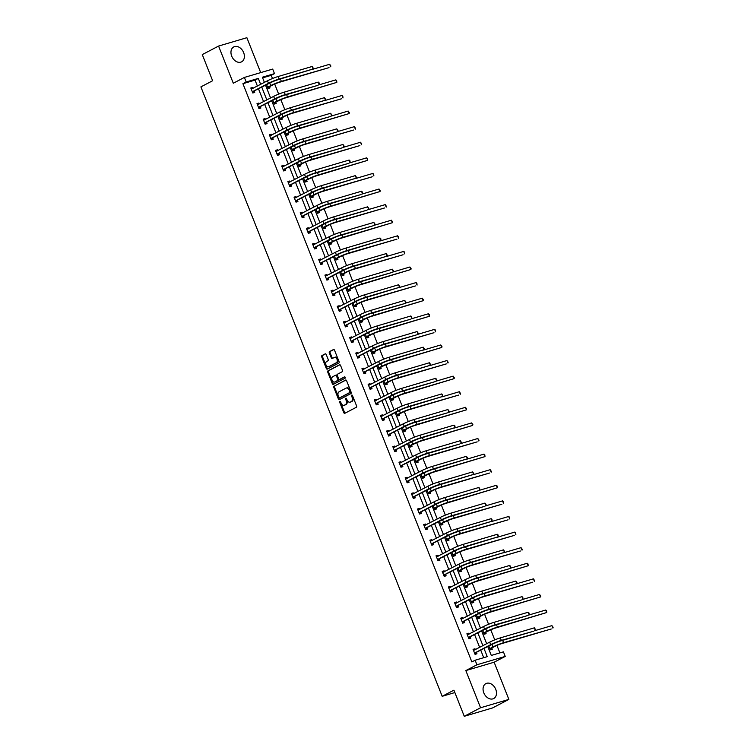 <?xml version="1.0" encoding="UTF-8"?>
<svg xmlns="http://www.w3.org/2000/svg" width="754" height="754" viewBox="0 0 754 754"><rect width="100%" height="100%" fill="white"/><g stroke="black" fill="none" stroke-linecap="round" stroke-linejoin="round"><path stroke-width="1.13" d="M339.847 401.317A0.745 0.5 -106.5 0 0 339.668 402.24L343.796 412.664A1.056 0.716 -106.5 0 0 344.823 413.305L356.34 407.273A1.056 0.716 -106.5 0 0 356.595 405.954L352.467 395.53A0.745 0.5 -106.5 0 0 351.571 396.001L352.109 397.349A3.393 2.29 -106.5 0 1 351.298 401.562L350.337 402.071A3.393 2.29 -106.5 0 1 350.063 402.184A3.393 2.29 -106.5 0 1 347.047 399.997L346.52 398.649A0.745 0.5 -106.5 0 0 345.624 399.12L346.152 400.468A3.393 2.29 -106.5 0 1 345.351 404.681L344.389 405.181A3.393 2.29 -106.5 0 1 344.107 405.294A3.393 2.29 -106.5 0 1 341.1 403.117L340.563 401.769A0.745 0.5 -106.5 0 0 339.847 401.317M340.374 401.458A0.745 0.5 -106.5 0 0 340.431 402.014L344.559 412.438A1.056 0.716 -106.5 0 0 345.2 413.117M352.278 395.228A0.745 0.5 -106.5 0 0 352.335 395.775L352.872 397.122L352.109 397.349M346.322 398.338A0.745 0.5 -106.5 0 0 346.388 398.894L346.915 400.242L346.152 400.468M243.646 52.61A8.426 6.164 -117.7 0 1 241.582 61.837A8.426 6.164 -117.7 0 1 231.704 56.135A8.426 6.164 -117.7 0 1 233.768 46.908A8.426 6.164 -117.7 0 1 243.646 52.61M495.736 689.326A8.426 6.164 -117.7 0 1 493.681 698.553A8.426 6.164 -117.7 0 1 483.804 692.851A8.426 6.164 -117.7 0 1 485.859 683.624A8.426 6.164 -117.7 0 1 495.736 689.326M508.865 699.401L492.569 707.94L464.266 716.3L480.562 707.761L508.865 699.401L494.143 662.219L505.227 656.414L476.924 664.774L475.124 660.221L487.244 656.64L484.049 648.563M260.705 72.62L246.878 37.7L218.575 46.06L233.297 83.242L244.381 77.436L272.684 69.076L274.484 73.628L262.364 77.21L264.409 82.393M464.266 716.3L453.917 690.164L442.183 696.31L200.894 86.889L212.628 80.744L202.279 54.599L218.575 46.06M326.228 354.521A1.056 0.716 -106.5 0 0 325.191 353.871L321.967 355.568A1.056 0.716 -106.5 0 0 321.713 356.887L326.293 368.461A1.056 0.716 -106.5 0 0 327.321 369.111L338.838 363.07A1.056 0.716 -106.5 0 0 339.093 361.76L334.512 350.176A1.056 0.716 -106.5 0 0 333.485 349.536L329.583 351.581A1.056 0.716 -106.5 0 0 329.328 352.891L331.289 357.848A1.056 0.716 -106.5 0 0 332.316 358.499L334.258 357.481A2.837 1.913 -106.5 0 1 334.484 357.387A2.837 1.913 -106.5 0 1 337.066 359.385A2.837 1.913 -106.5 0 1 336.331 362.731L328.744 366.708A2.837 1.913 -106.5 0 1 328.508 366.802A2.837 1.913 -106.5 0 1 325.935 364.804A2.837 1.913 -106.5 0 1 326.671 361.458L327.933 360.789A1.056 0.716 -106.5 0 0 328.188 359.479L326.228 354.521M494.143 662.219L465.84 670.579L480.562 707.761M465.84 670.579L476.924 664.774M257.406 86.06L255.05 80.112L242.92 83.694L471.863 661.927L475.124 660.221M242.92 83.694L246.181 81.988L244.381 77.436M334.041 386.086A1.056 0.716 -106.5 0 0 333.796 387.396L338.376 398.979A1.056 0.716 -106.5 0 0 339.404 399.62L350.921 393.588A1.056 0.716 -106.5 0 0 351.175 392.269L346.595 380.695A1.056 0.716 -106.5 0 0 345.568 380.044L334.814 385.859A1.056 0.716 -106.5 0 0 334.559 387.17L339.14 398.753A1.056 0.716 -106.5 0 0 339.781 399.422M332.335 383.72L327.754 372.146A1.056 0.716 -106.5 0 1 328.009 370.827L339.526 364.795A1.056 0.716 -106.5 0 1 340.554 365.436L342.514 370.393A1.056 0.716 -106.5 0 1 342.259 371.703L337.594 374.154A1.056 0.716 -106.5 0 0 337.34 375.473L338.64 378.762A1.056 0.716 -106.5 0 0 339.668 379.403L344.531 376.859A0.745 0.5 -106.5 0 1 345.078 378.225L333.362 384.361A1.056 0.716 -106.5 0 1 332.335 383.72L333.098 383.494L328.518 371.92L327.754 372.146M442.183 696.31L454.869 692.558M272.778 100.291L274.277 104.071L276.19 103.505L275.747 102.384M285.125 131.479L286.624 135.258L288.537 134.693L288.094 133.571M297.472 162.666L298.97 166.445L300.884 165.88L300.441 164.758M309.819 193.844L311.317 197.633L313.23 197.067L312.787 195.946M322.165 225.031L323.664 228.82L325.577 228.255L325.134 227.133M334.512 256.219L336.011 259.998L337.924 259.442L337.481 258.311M346.859 287.406L348.357 291.185L350.271 290.62L349.828 289.498M359.206 318.593L360.704 322.373L362.617 321.807L362.174 320.686M371.552 349.781L373.051 353.56L374.964 352.995L374.521 351.873M383.899 380.959L385.398 384.747L387.311 384.182L386.868 383.06M396.246 412.146L397.744 415.935L399.658 415.369L399.215 414.248M408.602 443.333L410.091 447.122L412.004 446.557L411.561 445.425M420.949 474.52L422.447 478.3L424.351 477.734L423.908 476.613M433.296 505.708L434.794 509.487L436.707 508.922L436.255 507.8M445.642 536.895L447.141 540.675L449.054 540.109L448.602 538.987M457.989 568.073L459.488 571.862L461.401 571.296L460.948 570.175M470.336 599.26L471.834 603.049L473.748 602.484L473.305 601.362M482.683 630.448L484.181 634.237L486.094 633.671L485.651 632.54M499.902 652.898L496.933 645.415M494.747 639.873L490.76 629.816M488.573 624.284L484.586 614.227M482.4 608.685L478.413 598.638M476.226 593.096L472.24 583.04M470.053 577.498L466.066 567.451M463.88 561.909L459.893 551.853M457.706 546.32L453.719 536.264M451.533 530.722L447.546 520.665M445.35 515.133L441.373 505.076M439.177 499.534L435.199 489.487M433.003 483.945L429.026 473.889M426.83 468.347L422.853 458.3M420.657 452.758L416.679 442.702M414.483 437.169L410.506 427.113M408.31 421.571L404.332 411.524M402.136 405.982L398.159 395.925M395.963 390.383L391.986 380.336M389.79 374.795L385.812 364.738M383.616 359.196L379.639 349.149M377.443 343.607L373.466 333.551M371.27 328.018L367.292 317.962M365.096 312.42L361.119 302.373M358.923 296.831L354.946 286.774M352.749 281.233L348.772 271.186M346.576 265.644L342.599 255.587M340.403 250.055L336.425 239.998M334.229 234.456L330.252 224.409M328.056 218.867L324.079 208.811M321.883 203.269L317.905 193.222M315.709 187.68L311.732 177.624M309.536 172.082L305.558 162.035M303.362 156.493L299.376 146.436M297.189 140.904L293.202 130.847M291.016 125.305L287.029 115.258M284.842 109.716L280.856 99.66M278.669 94.118L274.682 84.071M272.496 78.529L271.223 75.334L262.628 77.869M488.856 646.046L490.354 649.825L492.268 649.26L491.825 648.138M476.509 614.859L478.008 618.638L479.921 618.073L479.478 616.951M464.162 583.671L465.661 587.451L467.574 586.885L467.122 585.764M451.816 552.484L453.314 556.264L455.228 555.698L454.775 554.576M439.469 521.297L440.967 525.086L442.881 524.52L442.428 523.399M427.122 490.109L428.621 493.898L430.525 493.333L430.082 492.211M414.775 458.932L416.265 462.711L418.178 462.145L417.735 461.024M402.429 427.744L403.918 431.524L405.831 430.958L405.388 429.837M390.072 396.557L391.571 400.336L393.484 399.771L393.041 398.649M377.726 365.37L379.224 369.149L381.138 368.583L380.695 367.462M365.379 334.182L366.878 337.971L368.791 337.406L368.348 336.284M353.032 302.995L354.531 306.784L356.444 306.218L356.001 305.097M340.685 271.817L342.184 275.596L344.097 275.031L343.654 273.909M328.339 240.63L329.837 244.409L331.751 243.844L331.308 242.722M315.992 209.442L317.491 213.222L319.404 212.656L318.961 211.535M303.645 178.255L305.144 182.034L307.057 181.469L306.614 180.347M291.298 147.068L292.797 150.857L294.71 150.291L294.267 149.16M278.952 115.88L280.45 119.669L282.364 119.104L281.921 117.982M266.605 84.702L268.104 88.482L270.017 87.916L269.574 86.795M487.8 646.593L491.297 655.443L503.427 651.861L505.227 656.414M271.223 75.334L274.484 73.628M265.549 85.249L270.592 97.982M271.723 100.847L276.765 113.581M277.896 116.436L282.938 129.17M284.07 132.035L289.112 144.759M290.243 147.624L295.285 160.357M296.416 163.213L301.459 175.946M302.59 178.811L307.632 191.544M308.763 194.4L313.805 207.133M314.936 209.998L319.979 222.732M321.11 225.587L326.152 238.321M327.283 241.176L332.326 253.909M333.457 256.775L338.499 269.508M339.63 272.364L344.672 285.097M345.803 287.962L350.846 300.695M351.977 303.551L357.019 316.284M358.15 319.149L363.192 331.873M364.323 334.738L369.366 347.471M370.497 350.327L375.539 363.06M376.67 365.926L381.712 378.659M382.844 381.515L387.886 394.248M389.017 397.113L394.059 409.846M395.19 412.702L400.233 425.435M401.364 428.291L406.406 441.024M407.537 443.889L412.579 456.622M413.71 459.478L418.753 472.211M419.884 475.077L424.926 487.81M426.057 490.666L431.099 503.399M432.24 506.264L437.273 518.988M438.413 521.853L443.446 534.586M444.587 537.442L449.62 550.175M450.76 553.04L455.793 565.773M456.933 568.629L461.966 581.362M463.107 584.227L468.149 596.961M469.28 599.816L474.323 612.55M475.454 615.415L480.496 628.139M481.627 631.004L486.669 643.737M260.667 84.354L258.311 78.407L246.181 81.988M482.918 645.697L477.876 632.964M476.745 630.108L471.702 617.375M470.571 614.51L465.529 601.786M464.398 598.921L459.356 586.188M458.225 583.332L453.182 570.599M452.042 567.734L447.009 555.001M445.868 552.145L440.836 539.412M439.695 536.546L434.662 523.823M433.522 520.957L428.489 508.224M427.348 505.369L422.315 492.635M421.175 489.77L416.133 477.037M415.002 474.181L409.959 461.448M408.828 458.583L403.786 445.85M402.655 442.994L397.612 430.261M396.481 427.395L391.439 414.672M390.308 411.807L385.266 399.073M384.135 396.218L379.092 383.484M377.961 380.619L372.919 367.886M371.788 365.03L366.746 352.297M365.615 349.432L360.572 336.699M359.441 333.843L354.399 321.11M353.268 318.254L348.225 305.521M347.094 302.656L342.052 289.922M340.921 287.067L335.879 274.333M334.748 271.468L329.705 258.735M328.574 255.879L323.532 243.146M322.401 240.281L317.359 227.557M316.228 224.692L311.185 211.959M310.054 209.103L305.012 196.37M303.881 193.505L298.838 180.772M297.707 177.916L292.665 165.183M291.534 162.317L286.492 149.584M285.361 146.728L280.318 133.995M279.187 131.13L274.145 118.406M273.014 115.541L267.972 102.808M266.841 99.952L261.798 87.219M255.05 80.112L258.311 78.407M483.719 657.686L480.788 650.268M479.657 647.413L474.615 634.679M473.484 631.814L468.441 619.081M467.31 616.225L462.268 603.492M461.137 600.627L456.095 587.894M454.964 585.038L449.921 572.305M448.79 569.44L443.748 556.716M442.617 553.851L437.574 541.118M436.443 538.262L431.401 525.529M430.27 522.663L425.228 509.93M424.097 507.074L419.054 494.341M417.914 491.476L412.881 478.743M411.741 475.887L406.708 463.154M405.567 460.289L400.534 447.565M399.394 444.7L394.361 431.967M393.22 429.111L388.187 416.378M387.047 413.512L382.005 400.779M380.874 397.923L375.831 385.19M374.7 382.325L369.658 369.601M368.527 366.736L363.485 354.003M362.354 351.147L357.311 338.414M356.18 335.549L351.138 322.816M350.007 319.96L344.964 307.227M343.833 304.362L338.791 291.628M337.66 288.773L332.618 276.039M331.487 273.174L326.444 260.45M325.313 257.585L320.271 244.852M319.14 241.996L314.098 229.263M312.967 226.398L307.924 213.665M306.793 210.809L301.751 198.076M300.62 195.211L295.577 182.477M294.446 179.622L289.404 166.888M288.273 164.033L283.231 151.3M282.1 148.434L277.057 135.701M275.926 132.845L270.884 120.112M269.753 117.247L264.711 104.514M263.58 101.658L258.537 88.925M254.268 91.309L254.711 92.44L252.797 92.996L250.818 88.001L252.731 87.436L253.09 88.322M260.441 106.908L260.884 108.029L258.971 108.595L257.001 103.6L258.905 103.034L259.263 103.92M266.614 122.497L267.057 123.618L265.144 124.184L263.174 119.189L265.078 118.623L265.436 119.509M272.788 138.095L273.231 139.217L271.327 139.782L269.348 134.778L271.252 134.221L271.61 135.107M278.961 153.684L279.404 154.806L277.5 155.371L275.521 150.376L277.434 149.81L277.783 150.696M285.135 169.273L285.577 170.404L283.674 170.97L281.694 165.965L283.608 165.399L283.956 166.295M291.308 184.871L291.76 185.993L289.847 186.558L287.868 181.563L289.781 180.998L290.13 181.884M297.481 200.46L297.934 201.582L296.02 202.147L294.041 197.152L295.954 196.587L296.303 197.473M303.655 216.059L304.107 217.18L302.194 217.746L300.215 212.751L302.128 212.185L302.477 213.071M309.828 231.648L310.28 232.769L308.367 233.335L306.388 228.339L308.301 227.774L308.65 228.66M316.001 247.246L316.454 248.368L314.541 248.933L312.561 243.928L314.475 243.363L314.823 244.258M322.184 262.835L322.627 263.957L320.714 264.522L318.735 259.527L320.648 258.961L320.997 259.847M328.358 278.424L328.801 279.555L326.887 280.111L324.908 275.116L326.821 274.55L327.17 275.436M334.531 294.022L334.974 295.144L333.061 295.709L331.081 290.714L332.995 290.149L333.343 291.035M340.704 309.611L341.147 310.733L339.234 311.298L337.255 306.303L339.168 305.738L339.517 306.624M346.878 325.21L347.321 326.331L345.407 326.897L343.428 321.892L345.341 321.336L345.69 322.222M353.051 340.799L353.494 341.92L351.581 342.486L349.602 337.49L351.515 336.925L351.864 337.811M359.224 356.397L359.667 357.519L357.754 358.084L355.775 353.079L357.688 352.514L358.037 353.409M365.398 371.986L365.841 373.107L363.928 373.673L361.948 368.678L363.862 368.112L364.21 368.998M371.571 387.575L372.014 388.696L370.101 389.262L368.122 384.267L370.035 383.701L370.384 384.587M377.745 403.173L378.188 404.295L376.274 404.86L374.295 399.865L376.208 399.3L376.557 400.186M383.918 418.762L384.361 419.884L382.448 420.449L380.468 415.454L382.382 414.888L382.73 415.774M390.091 434.361L390.534 435.482L388.621 436.048L386.642 431.043L388.555 430.477L388.904 431.373M396.265 449.95L396.708 451.071L394.794 451.637L392.815 446.641L394.728 446.076L395.077 446.962M402.438 465.538L402.881 466.669L400.968 467.235L398.989 462.23L400.902 461.665L401.251 462.551M408.611 481.137L409.054 482.258L407.141 482.824L405.162 477.829L407.075 477.263L407.424 478.149M414.785 496.726L415.228 497.847L413.315 498.413L411.335 493.418L413.249 492.852L413.597 493.738M420.958 512.324L421.401 513.446L419.488 514.011L417.509 509.016L419.422 508.45L419.78 509.336M427.132 527.913L427.575 529.035L425.661 529.6L423.682 524.605L425.595 524.039L425.953 524.925M433.305 543.511L433.748 544.633L431.835 545.199L429.855 540.194L431.769 539.628L432.127 540.524M439.478 559.1L439.921 560.222L438.008 560.788L436.029 555.792L437.942 555.227L438.3 556.113M445.652 574.689L446.095 575.82L444.181 576.376L442.202 571.381L444.115 570.816L444.474 571.702M451.825 590.288L452.268 591.409L450.355 591.975L448.376 586.98L450.289 586.414L450.647 587.3M457.998 605.877L458.441 606.998L456.528 607.564L454.549 602.569L456.462 602.003L456.82 602.889M464.172 621.475L464.615 622.597L462.702 623.162L460.732 618.157L462.636 617.592L462.994 618.487M470.345 637.064L470.788 638.186L468.884 638.751L466.905 633.756L468.809 633.19L469.167 634.076M476.519 652.653L476.962 653.784L475.058 654.349L473.078 649.345L474.992 648.779L475.34 649.665M474.992 648.779L473.22 649.712M468.809 633.19L467.046 634.114M462.636 617.592L460.873 618.525M456.462 602.003L454.7 602.927M450.289 586.414L448.526 587.338M444.115 570.816L442.353 571.749L444.087 571.909M437.942 555.227L436.18 556.15L437.914 556.311M431.769 539.628L430.006 540.561L431.74 540.722M425.595 524.039L423.833 524.963L425.567 525.123M419.422 508.45L417.659 509.374M413.249 492.852L411.477 493.776M407.075 477.263L405.303 478.187M400.902 461.665L399.13 462.598M394.728 446.076L392.957 446.999M388.555 430.477L386.783 431.411L388.527 431.571M382.382 414.888L380.61 415.812L382.353 415.972M376.208 399.3L374.436 400.223L376.18 400.383M370.035 383.701L368.263 384.634L370.007 384.785M363.862 368.112L362.09 369.036M357.688 352.514L355.916 353.447M351.515 336.925L349.743 337.849M345.341 321.336L343.57 322.26M339.168 305.738L337.396 306.661M332.995 290.149L331.223 291.072L332.966 291.233M326.821 274.55L325.049 275.483L326.793 275.644M320.648 258.961L318.876 259.885L320.62 260.045M314.475 243.363L312.703 244.296M308.301 227.774L306.529 228.698M302.128 212.185L300.356 213.109M295.954 196.587L294.183 197.52M289.781 180.998L288.009 181.921M283.608 165.399L281.836 166.332L283.579 166.493M277.434 149.81L275.662 150.734L277.406 150.894M271.252 134.221L269.489 135.145L271.223 135.305M265.078 118.623L263.316 119.547L265.05 119.707M258.905 103.034L257.142 103.958M252.731 87.436L250.969 88.369M344.578 405.134A3.393 2.29 -106.5 0 0 344.87 405.068A3.393 2.29 -106.5 0 0 345.153 404.955L344.389 405.181M346.915 400.242A3.393 2.29 -106.5 0 1 346.114 404.455L345.153 404.955M350.525 402.014A3.393 2.29 -106.5 0 0 350.827 401.957A3.393 2.29 -106.5 0 0 351.11 401.844L350.337 402.071M352.872 397.122A3.393 2.29 -106.5 0 1 352.061 401.335L351.11 401.844M345.954 380.016L334.814 385.859M338.848 397.424A0.745 0.5 -106.5 0 0 339.564 397.876L349.677 392.58A0.745 0.5 -106.5 0 0 349.856 391.656L349.291 390.242A3.393 2.29 -106.5 0 0 346.284 388.056A3.393 2.29 -106.5 0 0 346.001 388.169L339.083 391.788A3.393 2.29 -106.5 0 0 338.282 396.001L338.848 397.424M340.205 397.688A0.745 0.5 -106.5 0 0 340.327 397.65L339.564 397.876M346.284 388.056L347.047 387.829A3.393 2.29 -106.5 0 1 350.054 390.016L350.619 391.43A0.745 0.5 -106.5 0 1 350.44 392.353L340.327 397.65M339.913 364.757L328.772 370.6A1.056 0.716 -106.5 0 0 328.518 371.92M340.252 379.234A1.056 0.716 -106.5 0 0 340.431 379.177L344.861 376.859M332.74 376.698A2.837 1.913 -106.5 0 0 332.005 380.044A2.837 1.913 -106.5 0 0 334.587 382.042A2.837 1.913 -106.5 0 0 334.823 381.948L337.49 380.544A1.056 0.716 -106.5 0 0 337.745 379.224L336.444 375.944A1.056 0.716 -106.5 0 0 335.417 375.294L332.74 376.698M335.096 381.863A2.837 1.913 -106.5 0 0 335.351 381.816A2.837 1.913 -106.5 0 0 335.587 381.722L334.823 381.948M335.596 375.238L336.18 375.068A1.056 0.716 -106.5 0 1 337.208 375.718L338.508 378.998A1.056 0.716 -106.5 0 1 338.254 380.318L335.587 381.722M333.098 383.494A1.056 0.716 -106.5 0 0 333.739 384.172M329.027 366.623A2.837 1.913 -106.5 0 0 329.281 366.576A2.837 1.913 -106.5 0 0 329.517 366.482L328.744 366.708M335.021 357.255A2.837 1.913 -106.5 0 1 335.257 357.16A2.837 1.913 -106.5 0 1 337.83 359.158A2.837 1.913 -106.5 0 1 337.095 362.504L329.517 366.482M333.871 349.507L330.346 351.355A1.056 0.716 -106.5 0 0 330.092 352.674L332.052 357.622A1.056 0.716 -106.5 0 0 332.693 358.301M325.587 353.843L322.731 355.341A1.056 0.716 -106.5 0 0 322.476 356.661L327.057 368.235A1.056 0.716 -106.5 0 0 327.698 368.913M491.976 647.903L494.878 646.385A5.401 0.528 -21.6 0 1 501.966 643.539L551.268 628.977L503.597 642.691A8.105 0.792 158.4 0 0 492.965 646.951L490.062 648.468L491.976 647.903L490.797 649.694M497.998 641.795A8.105 0.792 158.4 0 0 491.976 644.444L489.007 645.961M551.909 625.622L553.106 627.337L552.899 628.12L551.909 625.622L534.511 630.768M474.605 653.218L492.616 644.067A5.401 0.528 -21.6 0 1 499.704 641.23L533.709 631.183L501.335 640.382A8.105 0.792 158.4 0 0 490.703 644.632L474.766 652.992M534.35 627.837L535.547 629.543L535.34 630.335L534.35 627.837L500.345 637.884A8.105 0.792 158.4 0 0 489.714 642.135L473.521 650.466M476.679 652.427L475.491 654.218M473.229 649.741L474.963 649.873M485.802 632.314L488.705 630.787A5.401 0.528 -21.6 0 1 495.793 627.95L546.725 612.531L497.423 627.092A8.105 0.792 158.4 0 0 486.792 631.352L483.889 632.879L485.802 632.314L484.615 634.105M491.815 626.197A8.105 0.792 158.4 0 0 485.802 628.855L482.833 630.372M545.736 610.033L546.537 610.74L546.725 612.531L545.736 610.033L528.337 615.17M479.629 616.715L482.532 615.198A5.401 0.528 -21.6 0 1 489.619 612.361L540.552 596.942L491.25 611.503A8.105 0.792 158.4 0 0 480.618 615.764L477.716 617.281L479.629 616.715L478.441 618.506M485.642 610.608A8.105 0.792 158.4 0 0 479.629 613.266L476.66 614.774M539.562 594.435L540.759 596.15L540.552 596.942L539.562 594.435L522.164 599.581M468.432 637.63L486.443 628.478A5.401 0.528 -21.6 0 1 493.531 625.641L527.536 615.594L495.161 624.783A8.105 0.792 158.4 0 0 484.53 629.043L468.592 637.394M528.177 612.239L528.978 612.955L529.167 614.736L528.177 612.239L494.172 622.286A8.105 0.792 158.4 0 0 483.54 626.546L467.348 634.877M470.505 636.828L469.318 638.619M467.056 634.142L468.781 634.274M462.259 622.041L480.27 612.889A5.401 0.528 -21.6 0 1 487.357 610.043L521.363 600.005L488.988 609.194A8.105 0.792 158.4 0 0 478.356 613.445L462.419 621.805M522.004 596.65L522.805 597.356L522.993 599.147L522.004 596.65L487.998 606.697A8.105 0.792 158.4 0 0 477.367 610.947L461.175 619.288M464.332 621.239L463.144 623.03M460.882 618.553L462.607 618.685M473.455 601.126L476.358 599.6A5.401 0.528 -21.6 0 1 483.446 596.763L532.748 582.201L485.076 595.914A8.105 0.792 158.4 0 0 474.445 600.165L471.542 601.692L473.455 601.126L472.268 602.917M479.469 595.019A8.105 0.792 158.4 0 0 473.455 597.668L470.487 599.185M533.389 578.846L534.586 580.561L534.379 581.343L533.389 578.846L515.99 583.982M456.085 606.442L474.096 597.291A5.401 0.528 -21.6 0 1 481.184 594.454L516.82 583.558L482.814 593.596A8.105 0.792 158.4 0 0 472.183 597.856L456.245 606.207M515.83 581.051L517.027 582.767L516.82 583.558L515.83 581.051L481.825 591.098A8.105 0.792 158.4 0 0 471.193 595.358L455.001 603.69M458.159 605.641L456.971 607.441M454.709 602.955L456.434 603.087M467.282 585.528L470.185 584.011A5.401 0.528 -21.6 0 1 477.273 581.174L528.205 565.754L478.903 580.316A8.105 0.792 158.4 0 0 468.272 584.576L465.369 586.094L467.282 585.528L466.095 587.328M473.295 579.421A8.105 0.792 158.4 0 0 467.282 582.079L464.313 583.596M527.216 563.257L528.017 563.964L528.205 565.754L527.216 563.257L509.817 568.393M449.912 590.853L467.923 581.702A5.401 0.528 -21.6 0 1 475.011 578.865L509.016 568.818L476.641 578.007A8.105 0.792 158.4 0 0 466.01 582.267L450.072 590.618M509.657 565.462L510.458 566.179L510.646 567.96L509.657 565.462L475.651 575.509A8.105 0.792 158.4 0 0 465.02 579.76L448.828 588.101M451.985 590.052L450.798 591.843M448.536 587.366L450.261 587.498M461.109 569.939L464.012 568.412A5.401 0.528 -21.6 0 1 471.099 565.575L520.401 551.014L472.73 564.727A8.105 0.792 158.4 0 0 462.098 568.978L459.195 570.505L461.109 569.939L459.921 571.73M467.122 563.832A8.105 0.792 158.4 0 0 461.109 566.48L458.14 567.998M521.042 547.658L522.239 549.374L522.032 550.156L521.042 547.658L503.644 552.795M443.738 575.255L461.75 566.103A5.401 0.528 -21.6 0 1 468.837 563.266L504.473 552.371L470.468 562.418A8.105 0.792 158.4 0 0 459.836 566.669L443.899 575.029M503.484 549.873L504.68 551.579L504.473 552.371L503.484 549.873L469.478 559.911A8.105 0.792 158.4 0 0 458.847 564.171L442.655 572.503M445.812 574.463L444.624 576.254M454.935 554.35L457.838 552.823A5.401 0.528 -21.6 0 1 464.926 549.986L514.228 535.425L466.556 549.129A8.105 0.792 158.4 0 0 455.925 553.389L453.022 554.916L454.935 554.35L453.748 556.141M460.948 548.233A8.105 0.792 158.4 0 0 454.935 550.891L451.966 552.409M514.869 532.07L515.67 532.776L515.859 534.567L514.869 532.07L497.47 537.206M437.565 559.666L455.576 550.514A5.401 0.528 -21.6 0 1 462.664 547.677L498.3 536.773L464.294 546.82A8.105 0.792 158.4 0 0 453.663 551.08L437.725 559.43M497.31 534.275L498.111 534.991L498.3 536.773L497.31 534.275L463.305 544.322A8.105 0.792 158.4 0 0 452.673 548.582L436.481 556.914M439.629 558.865L438.451 560.656M448.762 538.752L451.665 537.234A5.401 0.528 -21.6 0 1 458.752 534.398L508.055 519.826L460.383 533.54A8.105 0.792 158.4 0 0 449.752 537.8L446.849 539.317L448.762 538.752L447.574 540.543M454.775 532.644A8.105 0.792 158.4 0 0 448.762 535.293L445.793 536.81M508.696 516.471L509.497 517.187L509.685 518.969L508.696 516.471L491.297 521.617M431.392 544.068L449.403 534.916A5.401 0.528 -21.6 0 1 456.49 532.079L492.126 521.184L458.121 531.231A8.105 0.792 158.4 0 0 447.49 535.481L431.552 543.841M491.137 518.686L491.938 519.393L492.126 521.184L491.137 518.686L457.131 528.733A8.105 0.792 158.4 0 0 446.5 532.984L430.308 541.315M433.456 543.276L432.278 545.067M442.589 523.163L445.491 521.636A5.401 0.528 -21.6 0 1 452.579 518.799L501.881 504.238L454.21 517.951A8.105 0.792 158.4 0 0 443.578 522.202L440.675 523.728L442.589 523.163L441.401 524.954M448.602 517.056A8.105 0.792 158.4 0 0 442.589 519.704L439.61 521.221M502.522 500.882L503.323 501.589L503.512 503.38L502.522 500.882L485.124 506.019M425.218 528.479L443.229 519.327A5.401 0.528 -21.6 0 1 450.317 516.49L484.322 506.443L451.948 515.632A8.105 0.792 158.4 0 0 441.316 519.892L425.379 528.243M484.963 503.088L486.16 504.803L485.953 505.585L484.963 503.088L450.958 513.135A8.105 0.792 158.4 0 0 440.327 517.395L424.134 525.726M427.282 527.677L426.104 529.468M436.415 507.565L439.318 506.047A5.401 0.528 -21.6 0 1 446.406 503.21L497.338 487.791L448.036 502.353A8.105 0.792 158.4 0 0 437.405 506.613L434.502 508.13L436.415 507.565L435.228 509.355M442.428 501.457A8.105 0.792 158.4 0 0 436.415 504.115L433.437 505.632M496.349 485.293L497.15 486L497.338 487.791L496.349 485.293L478.95 490.43M430.242 491.976L433.145 490.449A5.401 0.528 -21.6 0 1 440.232 487.612L489.534 473.05L441.863 486.764A8.105 0.792 158.4 0 0 431.231 491.014L428.329 492.541L430.242 491.976L429.054 493.766M436.255 485.868A8.105 0.792 158.4 0 0 430.242 488.517L427.264 490.034M490.175 469.695L491.372 471.41L491.165 472.192L490.175 469.695L472.777 474.832M424.068 476.377L426.971 474.86A5.401 0.528 -21.6 0 1 434.059 472.023L484.992 456.604L435.68 471.165A8.105 0.792 158.4 0 0 425.058 475.425L422.155 476.943L424.068 476.377L422.881 478.177M430.082 470.27A8.105 0.792 158.4 0 0 424.068 472.928L421.09 474.445M484.002 454.106L484.803 454.813L484.992 456.604L484.002 454.106L466.603 459.243M417.895 460.788L420.798 459.271A5.401 0.528 -21.6 0 1 427.886 456.424L477.188 441.863L429.507 455.576A8.105 0.792 158.4 0 0 418.885 459.827L415.982 461.354L417.895 460.788L416.708 462.579M423.908 454.681A8.105 0.792 158.4 0 0 417.895 457.329L414.917 458.847M477.829 438.508L479.026 440.223L478.818 441.005L477.829 438.508L460.43 443.654M411.722 445.199L414.625 443.672A5.401 0.528 -21.6 0 1 421.712 440.836L472.645 425.416L423.333 439.978A8.105 0.792 158.4 0 0 412.711 444.238L409.808 445.765L411.722 445.199L410.534 446.99M417.735 439.082A8.105 0.792 158.4 0 0 411.722 441.74L408.743 443.258M471.655 422.919L472.852 424.625L472.645 425.416L471.655 422.919L454.257 428.055M405.548 429.601L408.451 428.084A5.401 0.528 -21.6 0 1 415.529 425.247L466.472 409.827L417.16 424.389A8.105 0.792 158.4 0 0 406.538 428.649L403.635 430.166L405.548 429.601L404.361 431.392M411.561 423.494A8.105 0.792 158.4 0 0 405.548 426.151L402.57 427.659M465.482 407.32L466.679 409.036L466.472 409.827L465.482 407.32L448.083 412.466M399.375 414.012L402.278 412.485A5.401 0.528 -21.6 0 1 409.356 409.648L458.668 395.087L410.987 408.8A8.105 0.792 158.4 0 0 400.365 413.051L397.462 414.577L399.375 414.012L398.187 415.803M405.388 407.905A8.105 0.792 158.4 0 0 399.375 410.553L396.397 412.07M459.309 391.731L460.506 393.447L460.298 394.229L459.309 391.731L441.91 396.868M393.202 398.414L396.104 396.896A5.401 0.528 -21.6 0 1 403.183 394.059L454.125 378.64L404.813 393.202A8.105 0.792 158.4 0 0 394.191 397.462L391.288 398.979L393.202 398.414L392.014 400.204M399.215 392.306A8.105 0.792 158.4 0 0 393.202 394.964L390.223 396.481M453.135 376.142L454.332 377.848L454.125 378.64L453.135 376.142L435.737 381.279M387.019 382.825L389.931 381.298A5.401 0.528 -21.6 0 1 397.009 378.461L446.321 363.899L398.64 377.613A8.105 0.792 158.4 0 0 388.018 381.863L385.115 383.39L387.019 382.825L385.841 384.615M393.041 376.717A8.105 0.792 158.4 0 0 387.028 379.366L384.05 380.883M446.962 360.544L448.159 362.259L447.942 363.042L446.962 360.544L429.563 365.681M380.845 367.236L383.758 365.709A5.401 0.528 -21.6 0 1 390.836 362.872L441.769 347.453L392.466 362.014A8.105 0.792 158.4 0 0 381.844 366.274L378.942 367.792L380.845 367.236L379.667 369.026M386.868 361.119A8.105 0.792 158.4 0 0 380.855 363.777L377.877 365.294M440.779 344.955L441.985 346.661L441.769 347.453L440.779 344.955L423.39 350.092M419.045 512.89L437.056 503.738A5.401 0.528 -21.6 0 1 444.144 500.892L478.149 490.854L445.774 500.043A8.105 0.792 158.4 0 0 435.143 504.303L419.196 512.654M478.781 487.499L479.591 488.206L479.77 489.996L478.781 487.499L444.785 497.546A8.105 0.792 158.4 0 0 434.153 501.796L417.952 510.138M421.109 512.089L419.931 513.879M417.669 509.402L419.394 509.534M412.872 497.291L430.883 488.14A5.401 0.528 -21.6 0 1 437.97 485.303L473.597 474.407L439.601 484.445A8.105 0.792 158.4 0 0 428.969 488.705L413.022 497.056M472.607 471.9L473.814 473.616L473.597 474.407L472.607 471.9L438.611 481.947A8.105 0.792 158.4 0 0 427.98 486.207L411.778 494.539M414.936 496.49L413.757 498.29M411.496 493.804L413.22 493.936M406.698 481.702L424.709 472.551A5.401 0.528 -21.6 0 1 431.797 469.714L467.423 458.809L433.427 468.856A8.105 0.792 158.4 0 0 422.796 473.116L406.849 481.467M466.434 456.311L467.64 458.027L467.423 458.809L466.434 456.311L432.438 466.358A8.105 0.792 158.4 0 0 421.806 470.619L405.605 478.95M408.762 480.901L407.584 482.692M405.322 478.215L407.047 478.347M400.525 466.104L418.536 456.952A5.401 0.528 -21.6 0 1 425.624 454.115L459.62 444.068L427.254 453.267A8.105 0.792 158.4 0 0 416.623 457.518L400.676 465.878M460.26 440.722L461.467 442.428L461.25 443.22L460.26 440.722L426.264 450.76A8.105 0.792 158.4 0 0 415.633 455.02L399.432 463.352M402.589 465.312L401.411 467.103M399.149 462.617L400.874 462.758M394.351 450.515L412.363 441.363A5.401 0.528 -21.6 0 1 419.45 438.526L455.077 427.622L421.071 437.669A8.105 0.792 158.4 0 0 410.449 441.929L394.502 450.279M454.087 425.124L454.898 425.84L455.077 427.622L454.087 425.124L420.091 435.171A8.105 0.792 158.4 0 0 409.46 439.431L393.258 447.763M396.416 449.714L395.237 451.505M392.975 447.028L394.7 447.16M388.178 434.926L406.189 425.765A5.401 0.528 -21.6 0 1 413.277 422.928L447.273 412.89L414.898 422.08A8.105 0.792 158.4 0 0 404.276 426.33L388.329 434.69M447.914 409.535L449.111 411.241L448.903 412.033L447.914 409.535L413.908 419.582A8.105 0.792 158.4 0 0 403.286 423.833L387.085 432.174M390.242 434.125L389.064 435.916M382.005 419.328L400.016 410.176A5.401 0.528 -21.6 0 1 407.103 407.339L442.73 396.434L408.725 406.481A8.105 0.792 158.4 0 0 398.103 410.742L382.155 419.092M441.74 393.937L442.541 394.653L442.73 396.434L441.74 393.937L407.735 403.984A8.105 0.792 158.4 0 0 397.113 408.244L380.911 416.576M384.069 418.527L382.891 420.317M375.831 403.739L393.842 394.587A5.401 0.528 -21.6 0 1 400.921 391.75L434.926 381.703L402.551 390.892A8.105 0.792 158.4 0 0 391.929 395.153L375.982 403.503M435.567 378.348L436.368 379.055L436.557 380.845L435.567 378.348L401.562 388.395A8.105 0.792 158.4 0 0 390.94 392.646L374.738 400.987M377.895 402.938L376.717 404.728M369.658 388.14L387.669 378.989A5.401 0.528 -21.6 0 1 394.747 376.152L430.383 365.256L396.378 375.303A8.105 0.792 158.4 0 0 385.756 379.554L369.809 387.905M429.394 362.759L430.591 364.465L430.383 365.256L429.394 362.759L395.388 372.796A8.105 0.792 158.4 0 0 384.766 377.057L368.565 385.388M371.722 387.349L370.544 389.139M363.485 372.551L381.496 363.4A5.401 0.528 -21.6 0 1 388.574 360.563L424.21 349.658L390.204 359.705A8.105 0.792 158.4 0 0 379.582 363.965L363.635 372.316M423.22 347.16L424.417 348.876L424.21 349.658L423.22 347.16L389.215 357.207A8.105 0.792 158.4 0 0 378.593 361.468L362.391 369.799M365.549 371.75L364.371 373.541M362.099 369.064L363.833 369.196M374.672 351.637L377.584 350.12A5.401 0.528 -21.6 0 1 384.663 347.283L433.974 332.712L386.293 346.425A8.105 0.792 158.4 0 0 375.671 350.685L372.768 352.203L374.672 351.637L373.494 353.428M380.695 345.53A8.105 0.792 158.4 0 0 374.681 348.178L371.703 349.696M434.606 329.357L435.416 330.073L435.595 331.854L434.606 329.357L417.216 334.503M357.311 356.953L375.322 347.801A5.401 0.528 -21.6 0 1 382.401 344.964L416.406 334.917L384.031 344.116A8.105 0.792 158.4 0 0 373.409 348.367L357.462 356.727M417.047 331.572L418.244 333.277L418.036 334.069L417.047 331.572L383.041 341.619A8.105 0.792 158.4 0 0 372.419 345.869L356.218 354.201M359.375 356.161L358.197 357.952M355.926 353.475L357.66 353.607M368.499 336.048L371.411 334.522A5.401 0.528 -21.6 0 1 378.489 331.685L429.422 316.265L380.12 330.827A8.105 0.792 158.4 0 0 369.498 335.087L366.585 336.614L368.499 336.048L367.321 337.839M374.521 329.932A8.105 0.792 158.4 0 0 368.508 332.589L365.53 334.107M428.432 313.768L429.243 314.475L429.422 316.265L428.432 313.768L411.043 318.904M351.138 341.364L369.149 332.212A5.401 0.528 -21.6 0 1 376.227 329.375L410.233 319.328L377.858 328.518A8.105 0.792 158.4 0 0 367.236 332.778L351.289 341.128M410.873 315.973L411.675 316.689L411.863 318.471L410.873 315.973L376.868 326.02A8.105 0.792 158.4 0 0 366.246 330.28L350.044 338.612M353.202 340.563L352.024 342.354M349.752 337.877L351.487 338.009M362.325 320.45L365.238 318.933A5.401 0.528 -21.6 0 1 372.316 316.096L423.248 300.676L373.946 315.238A8.105 0.792 158.4 0 0 363.324 319.498L360.412 321.016L362.325 320.45L361.147 322.241M368.348 314.343A8.105 0.792 158.4 0 0 362.335 317L359.356 318.518M422.259 298.169L423.465 299.885L423.248 300.676L422.259 298.169L404.87 303.315M344.964 325.775L362.976 316.623A5.401 0.528 -21.6 0 1 370.054 313.777L404.059 303.739L371.684 312.929A8.105 0.792 158.4 0 0 361.062 317.189L345.115 325.539M404.7 300.384L405.897 302.09L405.69 302.882L404.7 300.384L370.695 310.431A8.105 0.792 158.4 0 0 360.073 314.682L343.871 323.023M347.029 324.974L345.85 326.765M343.579 322.288L345.313 322.42M356.152 304.861L359.064 303.334A5.401 0.528 -21.6 0 1 366.142 300.497L415.445 285.936L367.773 299.649A8.105 0.792 158.4 0 0 357.151 303.9L354.239 305.427L356.152 304.861L354.974 306.652M362.174 298.754A8.105 0.792 158.4 0 0 356.161 301.402L353.183 302.919M416.085 282.58L416.896 283.297L417.075 285.078L416.085 282.58L398.696 287.717M338.791 310.177L356.802 301.025A5.401 0.528 -21.6 0 1 363.88 298.188L399.516 287.293L365.511 297.33A8.105 0.792 158.4 0 0 354.889 301.591L338.942 309.941M398.527 284.786L399.724 286.501L399.516 287.293L398.527 284.786L364.521 294.833A8.105 0.792 158.4 0 0 353.899 299.093L337.698 307.425M340.855 309.376L339.677 311.176M337.406 306.689L339.14 306.821M349.979 289.263L352.891 287.745A5.401 0.528 -21.6 0 1 359.969 284.908L410.902 269.489L361.6 284.051A8.105 0.792 158.4 0 0 350.978 288.311L348.065 289.828L349.979 289.263L348.8 291.063M356.001 283.155A8.105 0.792 158.4 0 0 349.988 285.813L347.01 287.331M409.912 266.991L411.109 268.697L410.902 269.489L409.912 266.991L392.523 272.128M332.618 294.588L350.629 285.436A5.401 0.528 -21.6 0 1 357.707 282.599L391.712 272.552L359.338 281.742A8.105 0.792 158.4 0 0 348.716 286.002L332.768 294.352M392.353 269.197L393.55 270.912L393.343 271.694L392.353 269.197L358.348 279.244A8.105 0.792 158.4 0 0 347.726 283.504L331.524 291.836M334.682 293.787L333.494 295.577M343.805 273.674L346.708 272.156A5.401 0.528 -21.6 0 1 353.796 269.31L403.098 254.748L355.426 268.462A8.105 0.792 158.4 0 0 344.804 272.712L341.892 274.239L343.805 273.674L342.627 275.464M349.828 267.566A8.105 0.792 158.4 0 0 343.815 270.215L340.836 271.732M403.739 251.393L404.54 252.109L404.728 253.891L403.739 251.393L386.35 256.539M326.444 278.989L344.455 269.838A5.401 0.528 -21.6 0 1 351.534 267.001L387.17 256.106L353.164 266.153A8.105 0.792 158.4 0 0 342.542 270.403L326.595 278.763M386.18 253.608L387.377 255.314L387.17 256.106L386.18 253.608L352.175 263.646A8.105 0.792 158.4 0 0 341.553 267.906L325.351 276.237M328.508 278.198L327.321 279.988M337.632 258.085L340.535 256.558A5.401 0.528 -21.6 0 1 347.622 253.721L396.924 239.159L349.253 252.863A8.105 0.792 158.4 0 0 338.631 257.123L335.719 258.65L337.632 258.085L336.454 259.876M343.654 251.968A8.105 0.792 158.4 0 0 337.641 254.626L334.663 256.143M397.565 235.804L398.366 236.511L398.555 238.302L397.565 235.804L380.176 240.941M320.271 263.4L338.282 254.249A5.401 0.528 -21.6 0 1 345.36 251.412L380.996 240.507L346.991 250.554A8.105 0.792 158.4 0 0 336.369 254.814L320.422 263.165M380.007 238.01L380.808 238.726L380.996 240.507L380.007 238.01L346.001 248.057A8.105 0.792 158.4 0 0 335.379 252.317L319.178 260.648M322.335 262.599L321.147 264.39M331.458 242.486L334.361 240.969A5.401 0.528 -21.6 0 1 341.449 238.132L392.382 222.713L343.079 237.274A8.105 0.792 158.4 0 0 332.457 241.534L329.545 243.052L331.458 242.486L330.28 244.277M337.481 236.379A8.105 0.792 158.4 0 0 331.468 239.037L328.49 240.545M391.392 220.206L392.589 221.921L392.382 222.713L391.392 220.206L374.003 225.352M325.285 226.897L328.188 225.371A5.401 0.528 -21.6 0 1 335.276 222.534L384.578 207.972L336.906 221.685A8.105 0.792 158.4 0 0 326.275 225.936L323.372 227.463L325.285 226.897L324.107 228.688M331.308 220.79A8.105 0.792 158.4 0 0 325.294 223.438L322.316 224.956M385.219 204.617L386.416 206.332L386.208 207.114L385.219 204.617L367.829 209.753M319.112 211.299L322.015 209.782A5.401 0.528 -21.6 0 1 329.102 206.945L380.035 191.525L330.733 206.087A8.105 0.792 158.4 0 0 320.101 210.347L317.198 211.865L319.112 211.299L317.934 213.09M325.134 205.192A8.105 0.792 158.4 0 0 319.112 207.85L316.143 209.367M379.045 189.028L380.242 190.734L380.035 191.525L379.045 189.028L361.647 194.164M312.938 195.71L315.841 194.183A5.401 0.528 -21.6 0 1 322.929 191.346L372.231 176.785L324.559 190.498A8.105 0.792 158.4 0 0 313.928 194.749L311.025 196.276L312.938 195.71L311.76 197.501M318.961 189.603A8.105 0.792 158.4 0 0 312.938 192.251L309.969 193.769M372.872 173.429L373.673 174.146L373.861 175.927L372.872 173.429L355.473 178.566M306.765 180.121L309.668 178.594A5.401 0.528 -21.6 0 1 316.755 175.757L367.688 160.338L318.386 174.9A8.105 0.792 158.4 0 0 307.755 179.16L304.852 180.677L306.765 180.121L305.587 181.912M312.787 174.004A8.105 0.792 158.4 0 0 306.765 176.662L303.796 178.18M366.698 157.84L367.5 158.547L367.688 160.338L366.698 157.84L349.3 162.977M300.592 164.523L303.494 163.005A5.401 0.528 -21.6 0 1 310.582 160.159L359.884 145.597L312.213 159.311A8.105 0.792 158.4 0 0 301.581 163.571L298.678 165.088L300.592 164.523L299.413 166.314M306.614 158.415A8.105 0.792 158.4 0 0 300.592 161.064L297.623 162.581M360.525 142.242L361.722 143.957L361.515 144.74L360.525 142.242L343.127 147.388M294.418 148.934L297.321 147.407A5.401 0.528 -21.6 0 1 304.409 144.57L353.711 130.008L306.039 143.712A8.105 0.792 158.4 0 0 295.408 147.972L292.505 149.499L294.418 148.934L293.24 150.725M300.441 142.817A8.105 0.792 158.4 0 0 294.418 145.475L291.449 146.992M354.352 126.653L355.549 128.359L355.341 129.151L354.352 126.653L336.953 131.79M288.245 133.335L291.148 131.818A5.401 0.528 -21.6 0 1 298.235 128.981L349.168 113.562L299.866 128.123A8.105 0.792 158.4 0 0 289.234 132.384L286.332 133.901L288.245 133.335L287.067 135.126M294.258 127.228A8.105 0.792 158.4 0 0 288.245 129.886L285.276 131.394M348.178 111.055L349.375 112.77L349.168 113.562L348.178 111.055L330.78 116.201M282.071 117.747L284.974 116.22A5.401 0.528 -21.6 0 1 292.062 113.383L341.364 98.821L293.692 112.535A8.105 0.792 158.4 0 0 283.061 116.785L280.158 118.312L282.071 117.747L280.884 119.537M288.085 111.639A8.105 0.792 158.4 0 0 282.071 114.288L279.103 115.805M342.005 95.466L342.806 96.182L342.995 97.963L342.005 95.466L324.606 100.602M275.898 102.148L278.801 100.631A5.401 0.528 -21.6 0 1 285.889 97.794L336.821 82.375L287.519 96.936A8.105 0.792 158.4 0 0 276.888 101.196L273.985 102.714L275.898 102.148L274.71 103.948M281.911 96.041A8.105 0.792 158.4 0 0 275.898 98.699L272.929 100.216M335.832 79.877L336.633 80.584L336.821 82.375L335.832 79.877L318.433 85.014M314.098 247.812L332.099 238.65A5.401 0.528 -21.6 0 1 339.187 235.813L373.192 225.766L340.817 234.965A8.105 0.792 158.4 0 0 330.195 239.216L314.248 247.576M373.833 222.421L375.03 224.127L374.823 224.918L373.833 222.421L339.828 232.468A8.105 0.792 158.4 0 0 329.206 236.718L313.004 245.059M316.162 247.01L314.974 248.801M312.712 244.324L314.446 244.456M307.924 232.213L325.926 223.061A5.401 0.528 -21.6 0 1 333.014 220.225L367.019 210.178L334.644 219.367A8.105 0.792 158.4 0 0 324.022 223.627L308.075 231.978M367.66 206.822L368.857 208.538L368.649 209.32L367.66 206.822L333.654 216.869A8.105 0.792 158.4 0 0 323.032 221.129L306.831 229.461M309.988 231.412L308.801 233.203M306.539 228.726L308.273 228.858M301.751 216.624L319.753 207.473A5.401 0.528 -21.6 0 1 326.84 204.636L360.846 194.589L328.471 203.778A8.105 0.792 158.4 0 0 317.849 208.038L301.902 216.389M361.486 191.233L362.288 191.94L362.476 193.731L361.486 191.233L327.481 201.28A8.105 0.792 158.4 0 0 316.859 205.531L300.658 213.872M303.815 215.823L302.627 217.614M300.365 213.137L302.1 213.269M295.568 201.026L313.579 191.874A5.401 0.528 -21.6 0 1 320.667 189.037L356.303 178.142L322.297 188.189A8.105 0.792 158.4 0 0 311.666 192.44L295.728 200.79M355.313 175.635L356.51 177.35L356.303 178.142L355.313 175.635L321.308 185.682A8.105 0.792 158.4 0 0 310.686 189.942L294.484 198.274M297.642 200.234L296.454 202.025M294.192 197.539L295.926 197.671M289.395 185.437L307.406 176.285A5.401 0.528 -21.6 0 1 314.493 173.448L348.499 163.401L316.124 172.591A8.105 0.792 158.4 0 0 305.493 176.851L289.555 185.201M349.14 160.046L349.941 160.762L350.129 162.544L349.14 160.046L315.134 170.093A8.105 0.792 158.4 0 0 304.503 174.353L288.311 182.685M291.468 184.636L290.281 186.427M288.019 181.95L289.753 182.082M283.221 169.838L301.232 160.687A5.401 0.528 -21.6 0 1 308.32 157.85L342.325 147.803L309.951 157.002A8.105 0.792 158.4 0 0 299.319 161.252L283.381 169.612M342.966 144.457L344.163 146.163L343.956 146.955L342.966 144.457L308.961 154.504A8.105 0.792 158.4 0 0 298.33 158.755L282.137 167.086M285.295 169.047L284.107 170.838M277.048 154.25L295.059 145.098A5.401 0.528 -21.6 0 1 302.147 142.261L336.152 132.214L303.777 141.403A8.105 0.792 158.4 0 0 293.146 145.663L277.208 154.014M336.793 128.859L337.99 130.574L337.783 131.356L336.793 128.859L302.788 138.906A8.105 0.792 158.4 0 0 292.156 143.166L275.964 151.497M279.121 153.448L277.934 155.239M270.874 138.661L288.886 129.509A5.401 0.528 -21.6 0 1 295.973 126.663L329.979 116.625L297.604 125.814A8.105 0.792 158.4 0 0 286.972 130.065L271.035 138.425M330.62 113.27L331.817 114.976L331.609 115.767L330.62 113.27L296.614 123.317A8.105 0.792 158.4 0 0 285.983 127.567L269.791 135.909M272.948 137.859L271.76 139.65M264.701 123.062L282.712 113.911A5.401 0.528 -21.6 0 1 289.8 111.074L325.436 100.178L291.43 110.216A8.105 0.792 158.4 0 0 280.799 114.476L264.861 122.827M324.446 97.671L325.643 99.387L325.436 100.178L324.446 97.671L290.441 107.718A8.105 0.792 158.4 0 0 279.809 111.978L263.617 120.31M266.775 122.261L265.587 124.061M258.528 107.473L276.539 98.322A5.401 0.528 -21.6 0 1 283.627 95.485L317.632 85.438L285.257 94.627A8.105 0.792 158.4 0 0 274.626 98.887L258.688 107.238M318.273 82.082L319.074 82.799L319.262 84.58L318.273 82.082L284.267 92.129A8.105 0.792 158.4 0 0 273.636 96.389L257.444 104.721M260.601 106.672L259.414 108.463M257.152 103.986L258.876 104.118M269.725 86.559L272.628 85.032A5.401 0.528 -21.6 0 1 279.715 82.195L329.017 67.634L281.346 81.347A8.105 0.792 158.4 0 0 270.714 85.598L267.811 87.125L269.725 86.559L268.537 88.35M275.738 80.452A8.105 0.792 158.4 0 0 269.725 83.1L266.756 84.618M329.658 64.279L330.855 65.994L330.648 66.776L329.658 64.279L312.26 69.415M252.354 91.875L270.366 82.723A5.401 0.528 -21.6 0 1 277.453 79.886L313.089 68.991L279.084 79.038A8.105 0.792 158.4 0 0 268.452 83.289L252.515 91.649M312.099 66.493L313.296 68.199L313.089 68.991L312.099 66.493L278.094 76.531A8.105 0.792 158.4 0 0 267.463 80.791L251.271 89.123M254.428 91.083L253.24 92.874M250.978 88.388L252.703 88.529M340.431 402.014L339.668 402.24M352.335 395.775L351.571 396.001M346.388 398.894L345.624 399.12M346.114 404.455L345.351 404.681M352.061 401.335L351.298 401.562M344.559 412.438L343.796 412.664M339.14 398.753L338.376 398.979M334.559 387.17L333.796 387.396M350.44 392.353L349.677 392.58M350.619 391.43L349.856 391.656M350.054 390.016L349.291 390.242M328.772 370.6L328.009 370.827M340.431 379.177L339.668 379.403M338.254 380.318L337.49 380.544M338.508 378.998L337.745 379.224M337.208 375.718L336.444 375.944M337.095 362.504L336.331 362.731M332.052 357.622L331.289 357.848M330.092 352.674L329.328 352.891M330.346 351.355L329.583 351.581M327.057 368.235L326.293 368.461M322.476 356.661L321.713 356.887M322.731 355.341L321.967 355.568M492.965 646.951L491.976 644.444M503.597 642.691L502.673 640.353M490.703 644.632L489.714 642.135M501.335 640.382L500.345 637.884M486.792 631.352L485.802 628.855M497.423 627.092L496.5 624.764M480.618 615.764L479.629 613.266M491.25 611.503L490.326 609.166M484.53 629.043L483.54 626.546M495.161 624.783L494.172 622.286M478.356 613.445L477.367 610.947M488.988 609.194L487.998 606.697M474.445 600.165L473.455 597.668M485.076 595.914L484.153 593.577M472.183 597.856L471.193 595.358M482.814 593.596L481.825 591.098M468.272 584.576L467.282 582.079M478.903 580.316L477.979 577.988M466.01 582.267L465.02 579.76M476.641 578.007L475.651 575.509M462.098 568.978L461.109 566.48M472.73 564.727L471.806 562.39M459.836 566.669L458.847 564.171M470.468 562.418L469.478 559.911M455.925 553.389L454.935 550.891M466.556 549.129L465.633 546.801M453.663 551.08L452.673 548.582M464.294 546.82L463.305 544.322M449.752 537.8L448.762 535.293M460.383 533.54L459.459 531.202M447.49 535.481L446.5 532.984M458.121 531.231L457.131 528.733M443.578 522.202L442.589 519.704M454.21 517.951L453.286 515.613M441.316 519.892L440.327 517.395M451.948 515.632L450.958 513.135M437.405 506.613L436.415 504.115M448.036 502.353L447.113 500.015M431.231 491.014L430.242 488.517M441.863 486.764L440.93 484.426M425.058 475.425L424.068 472.928M435.68 471.165L434.756 468.837M418.885 459.827L417.895 457.329M429.507 455.576L428.583 453.239M412.711 444.238L411.722 441.74M423.333 439.978L422.41 437.65M406.538 428.649L405.548 426.151M417.16 424.389L416.236 422.052M400.365 413.051L399.375 410.553M410.987 408.8L410.063 406.463M394.191 397.462L393.202 394.964M404.813 393.202L403.89 390.874M388.018 381.863L387.028 379.366M398.64 377.613L397.716 375.275M381.844 366.274L380.855 363.777M392.466 362.014L391.543 359.686M435.143 504.303L434.153 501.796M445.774 500.043L444.785 497.546M428.969 488.705L427.98 486.207M439.601 484.445L438.611 481.947M422.796 473.116L421.806 470.619M433.427 468.856L432.438 466.358M416.623 457.518L415.633 455.02M427.254 453.267L426.264 450.76M410.449 441.929L409.46 439.431M421.071 437.669L420.091 435.171M404.276 426.33L403.286 423.833M414.898 422.08L413.908 419.582M398.103 410.742L397.113 408.244M408.725 406.481L407.735 403.984M391.929 395.153L390.94 392.646M402.551 390.892L401.562 388.395M385.756 379.554L384.766 377.057M396.378 375.303L395.388 372.796M379.582 363.965L378.593 361.468M390.204 359.705L389.215 357.207M375.671 350.685L374.681 348.178M386.293 346.425L385.369 344.088M373.409 348.367L372.419 345.869M384.031 344.116L383.041 341.619M369.498 335.087L368.508 332.589M380.12 330.827L379.196 328.499M367.236 332.778L366.246 330.28M377.858 328.518L376.868 326.02M363.324 319.498L362.335 317M373.946 315.238L373.023 312.901M361.062 317.189L360.073 314.682M371.684 312.929L370.695 310.431M357.151 303.9L356.161 301.402M367.773 299.649L366.849 297.312M354.889 301.591L353.899 299.093M365.511 297.33L364.521 294.833M350.978 288.311L349.988 285.813M361.6 284.051L360.676 281.723M348.716 286.002L347.726 283.504M359.338 281.742L358.348 279.244M344.804 272.712L343.815 270.215M355.426 268.462L354.503 266.124M342.542 270.403L341.553 267.906M353.164 266.153L352.175 263.646M338.631 257.123L337.641 254.626M349.253 252.863L348.329 250.535M336.369 254.814L335.379 252.317M346.991 250.554L346.001 248.057M332.457 241.534L331.468 239.037M343.079 237.274L342.156 234.937M326.275 225.936L325.294 223.438M336.906 221.685L335.982 219.348M320.101 210.347L319.112 207.85M330.733 206.087L329.809 203.759M313.928 194.749L312.938 192.251M324.559 190.498L323.636 188.161M307.755 179.16L306.765 176.662M318.386 174.9L317.462 172.572M301.581 163.571L300.592 161.064M312.213 159.311L311.289 156.973M295.408 147.972L294.418 145.475M306.039 143.712L305.116 141.384M289.234 132.384L288.245 129.886M299.866 128.123L298.942 125.786M283.061 116.785L282.071 114.288M293.692 112.535L292.769 110.197M276.888 101.196L275.898 98.699M287.519 96.936L286.595 94.608M330.195 239.216L329.206 236.718M340.817 234.965L339.828 232.468M324.022 223.627L323.032 221.129M334.644 219.367L333.654 216.869M317.849 208.038L316.859 205.531M328.471 203.778L327.481 201.28M311.666 192.44L310.686 189.942M322.297 188.189L321.308 185.682M305.493 176.851L304.503 174.353M316.124 172.591L315.134 170.093M299.319 161.252L298.33 158.755M309.951 157.002L308.961 154.504M293.146 145.663L292.156 143.166M303.777 141.403L302.788 138.906M286.972 130.065L285.983 127.567M297.604 125.814L296.614 123.317M280.799 114.476L279.809 111.978M291.43 110.216L290.441 107.718M274.626 98.887L273.636 96.389M285.257 94.627L284.267 92.129M270.714 85.598L269.725 83.1M281.346 81.347L280.422 79.01M268.452 83.289L267.463 80.791M279.084 79.038L278.094 76.531M344.87 405.068L344.107 405.294M350.827 401.957L350.063 402.184M340.271 397.678L339.507 397.905M340.346 379.215L339.583 379.441M335.351 381.816L334.587 382.042M336.265 375.03L335.502 375.256M329.281 366.576L328.508 366.802M335.257 357.16L334.484 357.387"/></g></svg>
